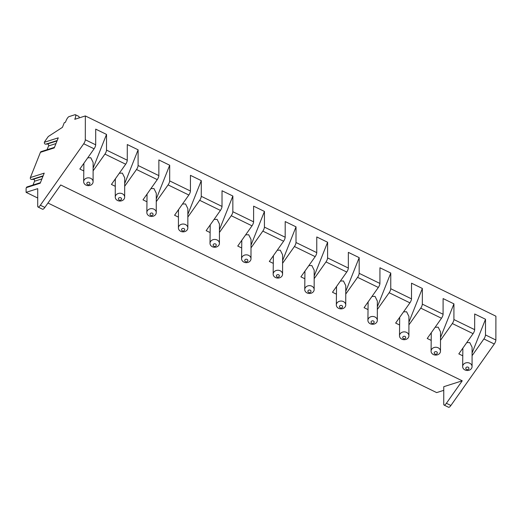 <?xml version="1.0" encoding="UTF-8"?>
<svg xmlns="http://www.w3.org/2000/svg" width="522" height="522" viewBox="0 0 522 522"><rect width="100%" height="100%" fill="white"/><g stroke="black" fill="none" stroke-linecap="round" stroke-linejoin="round"><path stroke-width="0.78" d="M443.765 390.339L436.66 392.603L47.965 203.019M85.34 115.936L74.77 119.303L74.959 118.833A5.233 1.468 -64 0 0 75.383 114.729A5.233 1.468 -64 0 0 74.966 114.723L68.989 116.628A4.183 1.174 -64 0 0 65.994 120.869L65.433 122.278L64.31 122.637L62.438 127.342L48.278 136.523L44.696 141.599L44.442 142.245L58.262 137.841L54.249 147.915L40.429 152.32L30.393 177.545L44.213 173.141L40.201 183.215L26.381 187.62L26.107 188.318L26.1 192.35L37.721 188.651L37.701 206.079A5.233 1.468 -64 0 0 38.054 207.025A5.233 1.468 -64 0 0 40.338 205.237L83.722 143.752A3.139 0.881 -64 0 0 85.308 139.759L85.34 115.936L495.9 316.188L495.867 340.005A3.139 0.881 -64 0 1 494.282 343.998L450.897 405.483A5.233 1.468 116 0 1 448.607 407.277L444.098 405.079A5.233 1.468 116 0 1 443.746 404.126L443.765 386.698L462.238 380.812L446.388 403.284A5.233 1.468 116 0 1 444.098 405.079M47.065 149.723L48.566 145.945A1.357 1.259 -107.7 0 0 47.228 144.026L45.779 144.163A1.357 1.259 -107.7 0 1 44.442 142.245M40.429 152.32A1.357 1.259 -107.7 0 1 41.192 151.595L54.471 147.367M33.017 185.023L34.517 181.251A1.357 1.259 -107.7 0 0 33.18 179.333L31.731 179.464A1.357 1.259 -107.7 0 1 30.393 177.545M26.381 187.62A1.357 1.259 -107.7 0 1 27.144 186.896L40.422 182.667M79.07 117.933A5.233 1.468 -64 0 0 78.763 116.38L75.383 114.729M462.668 355.756L458.812 353.877L473.076 333.656A3.139 0.881 -64 0 0 474.661 329.663L474.687 313.983L485.512 319.262L485.493 334.948A3.139 0.881 -64 0 1 483.901 338.941L472.084 355.691M431.087 340.351L427.231 338.471L441.495 318.25A3.139 0.881 -64 0 0 443.08 314.257L443.106 298.577L453.931 303.863L453.912 319.542A3.139 0.881 -64 0 1 452.32 323.536L440.503 340.292M399.506 324.952L395.65 323.066L409.914 302.851A3.139 0.881 -64 0 0 411.499 298.858L411.519 283.178L422.35 288.457L422.331 304.137A3.139 0.881 -64 0 1 420.739 308.13L408.915 324.886M367.925 309.546L364.062 307.667L378.333 287.446A3.139 0.881 -64 0 0 379.918 283.453L379.938 267.773L390.769 273.052L390.75 288.731A3.139 0.881 -64 0 1 389.158 292.725L377.334 309.481M336.344 294.14L332.481 292.261L346.752 272.04A3.139 0.881 -64 0 0 348.337 268.047L348.357 252.367L359.188 257.646L359.169 273.332A3.139 0.881 -64 0 1 357.577 277.326L345.753 294.075M304.763 278.735L300.9 276.856L315.171 256.641A3.139 0.881 -64 0 0 316.756 252.641L316.776 236.962L327.607 242.247L327.588 257.927A3.139 0.881 -64 0 1 325.996 261.92L314.172 278.676M273.182 263.336L269.319 261.45L283.59 241.236A3.139 0.881 -64 0 0 285.175 237.242L285.195 221.563L296.026 226.842L296.007 242.521A3.139 0.881 -64 0 1 294.415 246.514L282.591 263.271M241.595 247.93L237.738 246.051L252.002 225.83A3.139 0.881 -64 0 0 253.594 221.837L253.614 206.157L264.445 211.436L264.426 227.116A3.139 0.881 -64 0 1 262.834 231.109L251.01 247.865M210.014 232.525L206.157 230.646L220.421 210.425A3.139 0.881 -64 0 0 222.013 206.431L222.033 190.752L232.864 196.037L232.838 211.717A3.139 0.881 -64 0 1 231.253 215.71L219.429 232.466M178.433 217.126L174.576 215.24L188.84 195.026A3.139 0.881 -64 0 0 190.432 191.026L190.452 175.346L201.283 180.632L201.257 196.311A3.139 0.881 -64 0 1 199.672 200.304L187.848 217.061M146.852 201.72L142.995 199.835L157.259 179.62A3.139 0.881 -64 0 0 158.851 175.627L158.871 159.947L169.696 165.226L169.676 180.906A3.139 0.881 -64 0 1 168.091 184.899L156.267 201.655M115.271 186.315L111.414 184.436L125.678 164.215A3.139 0.881 -64 0 0 127.27 160.221L127.29 144.542L138.115 149.821L138.095 165.5A3.139 0.881 -64 0 1 136.51 169.5L124.686 186.25M83.69 170.909L79.833 169.03L94.097 148.809A3.139 0.881 -64 0 0 95.689 144.816L95.709 129.136L106.534 134.422L106.514 150.101A3.139 0.881 -64 0 1 104.929 154.094L93.105 170.851M462.238 380.812L60.709 184.964L44.853 207.436A5.233 1.468 -64 0 1 42.563 209.231L38.054 207.025M485.512 319.262L472.084 353.009M462.857 348.141L462.655 366.574A4.705 3.915 0.1 0 0 464.978 369.954A4.705 3.915 -179.9 0 0 469.696 369.981A4.705 3.915 -179.9 0 0 472.064 366.588L472.09 347.261L469.767 342.582L466.727 342.654M106.534 134.422L93.105 168.162M83.885 163.288L83.677 181.728A4.705 3.915 0.1 0 0 85.999 185.108A4.705 3.915 -179.9 0 0 90.724 185.134A4.705 3.915 -179.9 0 0 93.092 181.741L93.118 162.414L90.789 157.742L87.755 157.801M83.677 181.728A4.705 3.915 0.1 0 1 86.045 178.341A4.705 3.915 0.1 0 1 90.763 178.361A4.705 3.915 -179.9 0 1 93.092 181.741M87.585 184.605A1.566 1.305 -179.9 0 0 89.177 182.354A1.566 1.305 0.1 0 0 87.585 184.605M37.708 198.014L26.1 192.35M138.115 149.821L124.686 183.568M115.277 180.449L115.258 197.133A4.705 3.915 0.1 0 0 117.587 200.513A4.705 3.915 -179.9 0 0 122.305 200.539A4.705 3.915 -179.9 0 0 124.673 197.146L124.699 177.819L122.37 173.141L119.336 173.206M115.46 178.694L115.284 180.449M115.258 197.133A4.705 3.915 0.1 0 1 117.626 193.74A4.705 3.915 0.1 0 1 122.344 193.766A4.705 3.915 -179.9 0 1 124.673 197.146M119.166 200.011A1.566 1.305 -179.9 0 0 120.758 197.76A1.566 1.305 0.1 0 0 119.166 200.011M169.696 165.226L156.274 198.967M147.047 194.093L146.839 212.539A4.705 3.915 0.1 0 0 149.168 215.919A4.705 3.915 -179.9 0 0 153.886 215.938A4.705 3.915 -179.9 0 0 156.254 212.552L156.28 193.225L153.951 188.546L150.917 188.612M146.839 212.539A4.705 3.915 0.1 0 1 149.207 209.146A4.705 3.915 0.1 0 1 153.925 209.172A4.705 3.915 -179.9 0 1 156.254 212.552M150.747 215.41A1.566 1.305 -179.9 0 0 152.339 213.165A1.566 1.305 0.1 0 0 150.747 215.41M201.283 180.632L187.855 214.372M178.446 211.253L178.42 227.944A4.705 3.915 0.1 0 0 180.749 231.324A4.705 3.915 -179.9 0 0 185.467 231.344A4.705 3.915 -179.9 0 0 187.835 227.951L187.861 208.63L185.538 203.952L182.498 204.011M178.628 209.498L178.439 211.253M178.42 227.944A4.705 3.915 0.1 0 1 180.788 224.551A4.705 3.915 0.1 0 1 185.506 224.571A4.705 3.915 -179.9 0 1 187.835 227.951M182.335 230.815A1.566 1.305 -179.9 0 0 183.92 228.564A1.566 1.305 0.1 0 0 182.335 230.815M232.864 196.037L219.436 229.778M210.209 224.904L210.001 243.343A4.705 3.915 0.1 0 0 212.33 246.723A4.705 3.915 -179.9 0 0 217.048 246.749A4.705 3.915 -179.9 0 0 219.416 243.356L219.442 224.029L217.119 219.357L214.079 219.416M210.001 243.343A4.705 3.915 0.1 0 1 212.369 239.957A4.705 3.915 0.1 0 1 217.087 239.976A4.705 3.915 -179.9 0 1 219.416 243.356M213.916 246.221A1.566 1.305 -179.9 0 0 215.501 243.97A1.566 1.305 0.1 0 0 213.916 246.221M264.445 211.436L251.017 245.183M241.79 240.309L241.582 258.749A4.705 3.915 0.1 0 0 243.911 262.129A4.705 3.915 -179.9 0 0 248.629 262.155A4.705 3.915 -179.9 0 0 250.997 258.762L251.023 239.435L248.7 234.756L245.66 234.822M241.582 258.749A4.705 3.915 0.1 0 1 243.95 255.356A4.705 3.915 0.1 0 1 248.668 255.382A4.705 3.915 -179.9 0 1 250.997 258.762M245.497 261.626A1.566 1.305 -179.9 0 0 247.082 259.375A1.566 1.305 0.1 0 0 245.497 261.626M296.026 226.842L282.598 260.582M273.371 255.715L273.163 274.154A4.705 3.915 0.1 0 0 275.492 277.534A4.705 3.915 -179.9 0 0 280.21 277.554A4.705 3.915 -179.9 0 0 282.578 274.167L282.604 254.84L280.281 250.162L277.241 250.227M273.163 274.154A4.705 3.915 0.1 0 1 275.531 270.761A4.705 3.915 0.1 0 1 280.255 270.787A4.705 3.915 -179.9 0 1 282.578 274.167M277.078 277.025A1.566 1.305 -179.9 0 0 278.663 274.781A1.566 1.305 0.1 0 0 277.078 277.025M327.607 242.247L314.179 275.988M304.952 271.12L304.744 289.553A4.705 3.915 0.1 0 0 307.073 292.94A4.705 3.915 -179.9 0 0 311.791 292.959A4.705 3.915 -179.9 0 0 314.159 289.566L314.185 270.239L311.862 265.567L308.822 265.633M304.744 289.553A4.705 3.915 0.1 0 1 307.119 286.167A4.705 3.915 0.1 0 1 311.836 286.187A4.705 3.915 -179.9 0 1 314.159 289.566M308.659 292.431A1.566 1.305 -179.9 0 0 310.244 290.18A1.566 1.305 0.1 0 0 308.659 292.431M359.188 257.646L345.76 291.393M336.533 286.526L336.325 304.959A4.705 3.915 0.1 0 0 338.654 308.339A4.705 3.915 -179.9 0 0 343.372 308.365A4.705 3.915 -179.9 0 0 345.74 304.972L345.766 285.645L343.443 280.966L340.403 281.038M336.325 304.959A4.705 3.915 0.1 0 1 338.7 301.572A4.705 3.915 0.1 0 1 343.417 301.592A4.705 3.915 -179.9 0 1 345.74 304.972M340.24 307.836A1.566 1.305 -179.9 0 0 341.825 305.585A1.566 1.305 0.1 0 0 340.24 307.836M390.769 273.052L377.341 306.799M368.114 301.925L367.912 320.364A4.705 3.915 0.1 0 0 370.235 323.744A4.705 3.915 -179.9 0 0 374.953 323.764A4.705 3.915 -179.9 0 0 377.321 320.377L377.347 301.05L375.024 296.372L371.984 296.437M367.912 320.364A4.705 3.915 0.1 0 1 370.281 316.971A4.705 3.915 0.1 0 1 374.998 316.998A4.705 3.915 -179.9 0 1 377.321 320.377M371.821 323.242A1.566 1.305 -179.9 0 0 373.406 320.991A1.566 1.305 0.1 0 0 371.821 323.242M422.35 288.457L408.922 322.198M399.695 317.33L399.493 335.77A4.705 3.915 0.1 0 0 401.816 339.15A4.705 3.915 -179.9 0 0 406.534 339.169A4.705 3.915 -179.9 0 0 408.902 335.783L408.928 316.456L406.605 311.778L403.565 311.843M399.493 335.77A4.705 3.915 0.1 0 1 401.862 332.377A4.705 3.915 0.1 0 1 406.579 332.403A4.705 3.915 -179.9 0 1 408.902 335.783M403.402 338.641A1.566 1.305 -179.9 0 0 404.987 336.396A1.566 1.305 0.1 0 0 403.402 338.641M453.931 303.863L440.503 337.603M431.276 332.736L431.074 351.169A4.705 3.915 0.1 0 0 433.397 354.549A4.705 3.915 -179.9 0 0 438.115 354.575A4.705 3.915 -179.9 0 0 440.483 351.182L440.509 331.855L438.186 327.183L435.146 327.248M431.074 351.169A4.705 3.915 0.1 0 1 433.443 347.782A4.705 3.915 0.1 0 1 438.16 347.802A4.705 3.915 -179.9 0 1 440.483 351.182M434.983 354.046A1.566 1.305 -179.9 0 0 436.568 351.795A1.566 1.305 0.1 0 0 434.983 354.046M462.655 366.574A4.705 3.915 0.1 0 1 465.024 363.188A4.705 3.915 0.1 0 1 469.741 363.208A4.705 3.915 -179.9 0 1 472.064 366.588M466.564 369.452A1.566 1.305 -179.9 0 0 468.149 367.201A1.566 1.305 0.1 0 0 466.564 369.452M75.468 119.081L74.959 118.833M474.661 329.663L453.912 319.542M443.08 314.257L422.331 304.137M411.499 298.858L390.75 288.731M379.918 283.453L359.169 273.332M348.337 268.047L327.588 257.927M316.756 252.641L296.007 242.521M285.175 237.242L264.426 227.116M253.594 221.837L232.838 211.717M222.013 206.431L201.257 196.311M190.432 191.026L169.676 180.906M158.851 175.627L138.095 165.5M127.27 160.221L106.514 150.101M95.689 144.816L85.308 139.759M495.867 340.005L485.493 334.948M494.282 343.998L483.901 338.941M450.897 405.483L446.388 403.284M40.338 205.237L44.853 207.436M94.097 148.809L83.722 143.752M125.678 164.215L104.929 154.094M157.259 179.62L136.51 169.5M188.84 195.026L168.091 184.899M220.421 210.425L199.672 200.304M252.002 225.83L231.253 215.71M283.59 241.236L262.834 231.109M315.171 256.641L294.415 246.514M346.752 272.04L325.996 261.92M378.333 287.446L357.577 277.326M409.914 302.851L389.158 292.725M441.495 318.25L420.739 308.13M473.076 333.656L452.32 323.536M48.566 145.945L55.971 143.589M47.228 144.026L57.042 140.901M45.779 144.163L57.192 140.529M34.517 181.251L41.923 178.889M33.18 179.333L42.993 176.208M31.731 179.464L43.143 175.829"/></g></svg>
